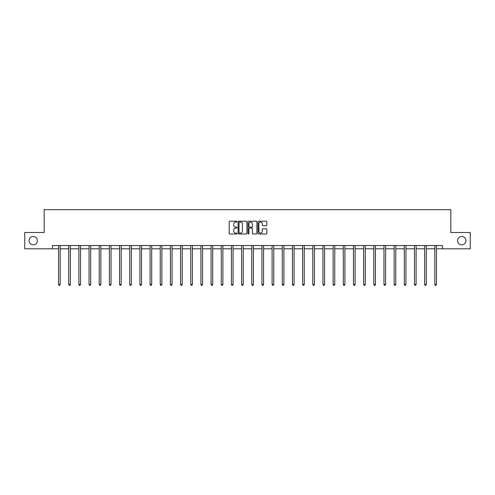 <?xml version="1.0" encoding="UTF-8"?>
<svg xmlns="http://www.w3.org/2000/svg" width="495" height="495" viewBox="0 0 495 495"><rect width="100%" height="100%" fill="white"/><g stroke="black" fill="none" stroke-linecap="round" stroke-linejoin="round"><path stroke-width="0.74" d="M237.068 221.661A0.446 0.446 0 0 0 236.622 221.209L229.822 221.209A0.637 0.637 0 0 0 229.185 221.853L229.185 233.368A0.637 0.637 0 0 0 229.822 234.011L236.622 234.011A0.446 0.446 0 0 0 237.068 233.56A0.446 0.446 0 0 0 236.622 233.114L235.744 233.114A2.048 2.048 0 0 1 233.696 231.066L233.696 230.107A2.048 2.048 0 0 1 235.744 228.059L236.622 228.059A0.446 0.446 0 0 0 237.068 227.613A0.446 0.446 0 0 0 236.622 227.162L235.744 227.162A2.048 2.048 0 0 1 233.696 225.114L233.696 224.155A2.048 2.048 0 0 1 235.744 222.106L236.622 222.106A0.446 0.446 0 0 0 237.068 221.661M457.603 240.65A4.17 4.17 0 0 0 461.773 244.821A4.17 4.17 0 0 0 465.95 240.65A4.17 4.17 0 0 0 461.773 236.474A4.17 4.17 0 0 0 457.603 240.65M29.05 240.65A4.17 4.17 0 0 0 33.227 244.821A4.17 4.17 0 0 0 37.397 240.65A4.17 4.17 0 0 0 33.227 236.474A4.17 4.17 0 0 0 29.05 240.65M266.199 225.726A0.637 0.637 0 0 0 266.842 225.083L266.842 221.853A0.637 0.637 0 0 0 266.199 221.209L258.65 221.209A0.637 0.637 0 0 0 258.013 221.853L258.013 233.368A0.637 0.637 0 0 0 258.65 234.011L266.199 234.011A0.637 0.637 0 0 0 266.842 233.368L266.842 229.47A0.637 0.637 0 0 0 266.199 228.826L262.969 228.826A0.637 0.637 0 0 0 262.331 229.47L262.331 231.4A1.714 1.714 0 0 1 260.618 233.114A1.714 1.714 0 0 1 258.904 231.4L258.904 223.82A1.714 1.714 0 0 1 260.618 222.106A1.714 1.714 0 0 1 262.331 223.82L262.331 225.083A0.637 0.637 0 0 0 262.969 225.726L266.199 225.726M52.458 248.799L24.75 248.799L24.75 232.501L44.179 232.501L44.179 209.682L450.821 209.682L450.821 232.501L470.25 232.501L470.25 248.799L442.542 248.799L442.542 245.539L52.458 245.539L52.458 248.799L58.552 248.799M246.943 221.853A0.637 0.637 0 0 0 246.3 221.209L238.751 221.209A0.637 0.637 0 0 0 238.107 221.853L238.107 233.368A0.637 0.637 0 0 0 238.751 234.011L246.3 234.011A0.637 0.637 0 0 0 246.943 233.368L246.943 221.853M248.7 221.209L256.249 221.209A0.637 0.637 0 0 1 256.893 221.853L256.893 233.368A0.637 0.637 0 0 1 256.249 234.011L253.019 234.011A0.637 0.637 0 0 1 252.382 233.368L252.382 228.696A0.637 0.637 0 0 0 251.738 228.059L249.598 228.059A0.637 0.637 0 0 0 248.954 228.696L248.954 233.56A0.446 0.446 0 0 1 248.509 234.011A0.446 0.446 0 0 1 248.057 233.56L248.057 221.853A0.637 0.637 0 0 1 248.7 221.209M60.18 248.799L68.718 248.799M70.352 248.799L78.891 248.799M80.518 248.799L89.057 248.799M90.69 248.799L99.229 248.799M100.856 248.799L109.395 248.799M111.029 248.799L119.567 248.799M121.195 248.799L129.74 248.799M131.367 248.799L139.906 248.799M141.533 248.799L150.078 248.799M151.705 248.799L160.244 248.799M161.877 248.799L170.416 248.799M172.043 248.799L180.582 248.799M182.216 248.799L190.754 248.799M192.382 248.799L200.921 248.799M202.554 248.799L211.093 248.799M212.72 248.799L221.259 248.799M222.892 248.799L231.431 248.799M233.058 248.799L241.603 248.799M243.231 248.799L251.769 248.799M253.397 248.799L261.942 248.799M263.569 248.799L272.108 248.799M273.741 248.799L282.28 248.799M283.907 248.799L292.446 248.799M294.079 248.799L302.618 248.799M304.246 248.799L312.784 248.799M314.418 248.799L322.957 248.799M324.584 248.799L333.123 248.799M334.756 248.799L343.295 248.799M344.922 248.799L353.467 248.799M355.094 248.799L363.633 248.799M365.261 248.799L373.805 248.799M375.433 248.799L383.971 248.799M385.605 248.799L394.144 248.799M395.771 248.799L404.31 248.799M405.943 248.799L414.482 248.799M416.109 248.799L424.648 248.799M426.282 248.799L434.82 248.799M436.448 248.799L442.542 248.799M239.456 222.106A0.446 0.446 0 0 0 239.005 222.558L239.005 232.669A0.446 0.446 0 0 0 239.456 233.114L240.384 233.114A2.048 2.048 0 0 0 242.426 231.066L242.426 224.155A2.048 2.048 0 0 0 240.384 222.106L239.456 222.106M252.382 223.851A1.714 1.714 0 0 0 250.668 222.137A1.714 1.714 0 0 0 248.954 223.851L248.954 226.524A0.637 0.637 0 0 0 249.598 227.162L251.738 227.162A0.637 0.637 0 0 0 252.382 226.524L252.382 223.851M60.266 245.539L60.229 245.631A0.65 0.65 0 0 0 60.18 245.879L60.18 284.47L58.552 284.47L58.552 245.879A0.65 0.65 0 0 0 58.503 245.631L58.466 245.539M60.18 284.47L59.691 285.318L59.041 285.318L58.552 284.47M70.432 245.539L70.395 245.631A0.65 0.65 0 0 0 70.352 245.879L70.352 284.47L68.718 284.47L68.718 245.879A0.65 0.65 0 0 0 68.675 245.631L68.632 245.539M70.352 284.47L69.863 285.318L69.207 285.318L68.718 284.47M80.605 245.539L80.567 245.631A0.65 0.65 0 0 0 80.518 245.879L80.518 284.47L78.891 284.47L78.891 245.879A0.65 0.65 0 0 0 78.841 245.631L78.804 245.539M80.518 284.47L80.029 285.318L79.379 285.318L78.891 284.47M90.777 245.539L90.733 245.631A0.65 0.65 0 0 0 90.69 245.879L90.69 284.47L89.057 284.47L89.057 245.879A0.65 0.65 0 0 0 89.013 245.631L88.97 245.539M90.69 284.47L90.201 285.318L89.546 285.318L89.057 284.47M100.943 245.539L100.906 245.631A0.65 0.65 0 0 0 100.856 245.879L100.856 284.47L99.229 284.47L99.229 245.879A0.65 0.65 0 0 0 99.179 245.631L99.142 245.539M100.856 284.47L100.367 285.318L99.718 285.318L99.229 284.47M111.115 245.539L111.072 245.631A0.65 0.65 0 0 0 111.029 245.879L111.029 284.47L109.395 284.47L109.395 245.879A0.65 0.65 0 0 0 109.352 245.631L109.315 245.539M111.029 284.47L110.54 285.318L109.884 285.318L109.395 284.47M121.281 245.539L121.244 245.631A0.65 0.65 0 0 0 121.195 245.879L121.195 284.47L119.567 284.47L119.567 245.879A0.65 0.65 0 0 0 119.518 245.631L119.481 245.539M121.195 284.47L120.706 285.318L120.056 285.318L119.567 284.47M131.453 245.539L131.416 245.631A0.65 0.65 0 0 0 131.367 245.879L131.367 284.47L129.74 284.47L129.74 245.879A0.65 0.65 0 0 0 129.69 245.631L129.653 245.539M131.367 284.47L130.878 285.318L130.228 285.318L129.74 284.47M141.62 245.539L141.582 245.631A0.65 0.65 0 0 0 141.533 245.879L141.533 284.47L139.906 284.47L139.906 245.879A0.65 0.65 0 0 0 139.856 245.631L139.819 245.539M141.533 284.47L141.044 285.318L140.394 285.318L139.906 284.47M151.792 245.539L151.755 245.631A0.65 0.65 0 0 0 151.705 245.879L151.705 284.47L150.078 284.47L150.078 245.879A0.65 0.65 0 0 0 150.028 245.631L149.991 245.539M151.705 284.47L151.216 285.318L150.567 285.318L150.078 284.47M161.958 245.539L161.921 245.631A0.65 0.65 0 0 0 161.877 245.879L161.877 284.47L160.244 284.47L160.244 245.879A0.65 0.65 0 0 0 160.201 245.631L160.157 245.539M161.877 284.47L161.389 285.318L160.733 285.318L160.244 284.47M172.13 245.539L172.093 245.631A0.65 0.65 0 0 0 172.043 245.879L172.043 284.47L170.416 284.47L170.416 245.879A0.65 0.65 0 0 0 170.367 245.631L170.329 245.539M172.043 284.47L171.555 285.318L170.905 285.318L170.416 284.47M182.296 245.539L182.259 245.631A0.65 0.65 0 0 0 182.216 245.879L182.216 284.47L180.582 284.47L180.582 245.879A0.65 0.65 0 0 0 180.539 245.631L180.496 245.539M182.216 284.47L181.727 285.318L181.071 285.318L180.582 284.47M192.468 245.539L192.431 245.631A0.65 0.65 0 0 0 192.382 245.879L192.382 284.47L190.754 284.47L190.754 245.879A0.65 0.65 0 0 0 190.705 245.631L190.668 245.539M192.382 284.47L191.893 285.318L191.243 285.318L190.754 284.47M202.641 245.539L202.597 245.631A0.65 0.65 0 0 0 202.554 245.879L202.554 284.47L200.921 284.47L200.921 245.879A0.65 0.65 0 0 0 200.877 245.631L200.84 245.539M202.554 284.47L202.065 285.318L201.409 285.318L200.921 284.47M212.807 245.539L212.77 245.631A0.65 0.65 0 0 0 212.72 245.879L212.72 284.47L211.093 284.47L211.093 245.879A0.65 0.65 0 0 0 211.043 245.631L211.006 245.539M212.72 284.47L212.231 285.318L211.582 285.318L211.093 284.47M222.979 245.539L222.936 245.631A0.65 0.65 0 0 0 222.892 245.879L222.892 284.47L221.259 284.47L221.259 245.879A0.65 0.65 0 0 0 221.215 245.631L221.178 245.539M222.892 284.47L222.404 285.318L221.748 285.318L221.259 284.47M233.145 245.539L233.108 245.631A0.65 0.65 0 0 0 233.058 245.879L233.058 284.47L231.431 284.47L231.431 245.879A0.65 0.65 0 0 0 231.382 245.631L231.344 245.539M233.058 284.47L232.57 285.318L231.92 285.318L231.431 284.47M243.317 245.539L243.28 245.631A0.65 0.65 0 0 0 243.231 245.879L243.231 284.47L241.603 284.47L241.603 245.879A0.65 0.65 0 0 0 241.554 245.631L241.517 245.539M243.231 284.47L242.742 285.318L242.092 285.318L241.603 284.47M253.483 245.539L253.446 245.631A0.65 0.65 0 0 0 253.397 245.879L253.397 284.47L251.769 284.47L251.769 245.879A0.65 0.65 0 0 0 251.72 245.631L251.683 245.539M253.397 284.47L252.908 285.318L252.258 285.318L251.769 284.47M263.656 245.539L263.618 245.631A0.65 0.65 0 0 0 263.569 245.879L263.569 284.47L261.942 284.47L261.942 245.879A0.65 0.65 0 0 0 261.892 245.631L261.855 245.539M263.569 284.47L263.08 285.318L262.43 285.318L261.942 284.47M273.822 245.539L273.785 245.631A0.65 0.65 0 0 0 273.741 245.879L273.741 284.47L272.108 284.47L272.108 245.879A0.65 0.65 0 0 0 272.064 245.631L272.021 245.539M273.741 284.47L273.252 285.318L272.596 285.318L272.108 284.47M283.994 245.539L283.957 245.631A0.65 0.65 0 0 0 283.907 245.879L283.907 284.47L282.28 284.47L282.28 245.879A0.65 0.65 0 0 0 282.23 245.631L282.193 245.539M283.907 284.47L283.418 285.318L282.769 285.318L282.28 284.47M294.16 245.539L294.123 245.631A0.65 0.65 0 0 0 294.079 245.879L294.079 284.47L292.446 284.47L292.446 245.879A0.65 0.65 0 0 0 292.403 245.631L292.359 245.539M294.079 284.47L293.591 285.318L292.935 285.318L292.446 284.47M304.332 245.539L304.295 245.631A0.65 0.65 0 0 0 304.246 245.879L304.246 284.47L302.618 284.47L302.618 245.879A0.65 0.65 0 0 0 302.569 245.631L302.532 245.539M304.246 284.47L303.757 285.318L303.107 285.318L302.618 284.47M314.504 245.539L314.461 245.631A0.65 0.65 0 0 0 314.418 245.879L314.418 284.47L312.784 284.47L312.784 245.879A0.65 0.65 0 0 0 312.741 245.631L312.704 245.539M314.418 284.47L313.929 285.318L313.273 285.318L312.784 284.47M324.671 245.539L324.633 245.631A0.65 0.65 0 0 0 324.584 245.879L324.584 284.47L322.957 284.47L322.957 245.879A0.65 0.65 0 0 0 322.907 245.631L322.87 245.539M324.584 284.47L324.095 285.318L323.445 285.318L322.957 284.47M334.843 245.539L334.799 245.631A0.65 0.65 0 0 0 334.756 245.879L334.756 284.47L333.123 284.47L333.123 245.879A0.65 0.65 0 0 0 333.079 245.631L333.042 245.539M334.756 284.47L334.267 285.318L333.611 285.318L333.123 284.47M345.009 245.539L344.972 245.631A0.65 0.65 0 0 0 344.922 245.879L344.922 284.47L343.295 284.47L343.295 245.879A0.65 0.65 0 0 0 343.245 245.631L343.208 245.539M344.922 284.47L344.433 285.318L343.784 285.318L343.295 284.47M355.181 245.539L355.144 245.631A0.65 0.65 0 0 0 355.094 245.879L355.094 284.47L353.467 284.47L353.467 245.879A0.65 0.65 0 0 0 353.418 245.631L353.381 245.539M355.094 284.47L354.606 285.318L353.956 285.318L353.467 284.47M365.347 245.539L365.31 245.631A0.65 0.65 0 0 0 365.261 245.879L365.261 284.47L363.633 284.47L363.633 245.879A0.65 0.65 0 0 0 363.584 245.631L363.547 245.539M365.261 284.47L364.772 285.318L364.122 285.318L363.633 284.47M375.519 245.539L375.482 245.631A0.65 0.65 0 0 0 375.433 245.879L375.433 284.47L373.805 284.47L373.805 245.879A0.65 0.65 0 0 0 373.756 245.631L373.719 245.539M375.433 284.47L374.944 285.318L374.294 285.318L373.805 284.47M385.685 245.539L385.648 245.631A0.65 0.65 0 0 0 385.605 245.879L385.605 284.47L383.971 284.47L383.971 245.879A0.65 0.65 0 0 0 383.928 245.631L383.885 245.539M385.605 284.47L385.116 285.318L384.46 285.318L383.971 284.47M395.858 245.539L395.821 245.631A0.65 0.65 0 0 0 395.771 245.879L395.771 284.47L394.144 284.47L394.144 245.879A0.65 0.65 0 0 0 394.094 245.631L394.057 245.539M395.771 284.47L395.282 285.318L394.633 285.318L394.144 284.47M406.03 245.539L405.987 245.631A0.65 0.65 0 0 0 405.943 245.879L405.943 284.47L404.31 284.47L404.31 245.879A0.65 0.65 0 0 0 404.267 245.631L404.223 245.539M405.943 284.47L405.454 285.318L404.799 285.318L404.31 284.47M416.196 245.539L416.159 245.631A0.65 0.65 0 0 0 416.109 245.879L416.109 284.47L414.482 284.47L414.482 245.879A0.65 0.65 0 0 0 414.433 245.631L414.395 245.539M416.109 284.47L415.621 285.318L414.971 285.318L414.482 284.47M426.368 245.539L426.325 245.631A0.65 0.65 0 0 0 426.282 245.879L426.282 284.47L424.648 284.47L424.648 245.879A0.65 0.65 0 0 0 424.605 245.631L424.568 245.539M426.282 284.47L425.793 285.318L425.137 285.318L424.648 284.47M436.534 245.539L436.497 245.631A0.65 0.65 0 0 0 436.448 245.879L436.448 284.47L434.82 284.47L434.82 245.879A0.65 0.65 0 0 0 434.771 245.631L434.734 245.539M436.448 284.47L435.959 285.318L435.309 285.318L434.82 284.47"/></g></svg>
